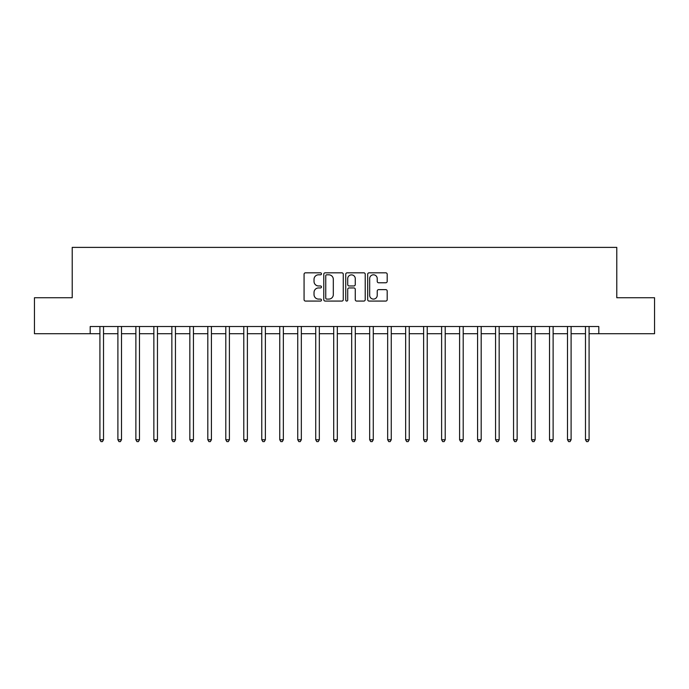 <?xml version="1.0" encoding="UTF-8"?>
<svg xmlns="http://www.w3.org/2000/svg" width="689" height="689" viewBox="0 0 689 689"><rect width="100%" height="100%" fill="white"/><g stroke="black" fill="none" stroke-linecap="round" stroke-linejoin="round"><path stroke-width="1.03" d="M321.479 273.817A0.99 0.99 0 0 0 320.488 272.827L305.485 272.827A1.412 1.412 0 0 0 304.073 274.239L304.073 299.663A1.412 1.412 0 0 0 305.485 301.076L320.488 301.076A0.99 0.99 0 0 0 321.479 300.085A0.99 0.99 0 0 0 320.488 299.095L318.551 299.095A4.522 4.522 0 0 1 314.029 294.573L314.029 292.455A4.522 4.522 0 0 1 318.551 287.942L320.488 287.942A0.99 0.99 0 0 0 321.479 286.951A0.99 0.99 0 0 0 320.488 285.961L318.551 285.961A4.522 4.522 0 0 1 314.029 281.439L314.029 279.321A4.522 4.522 0 0 1 318.551 274.808L320.488 274.808A0.99 0.99 0 0 0 321.479 273.817M385.771 282.783A1.412 1.412 0 0 0 387.184 281.37L387.184 274.239A1.412 1.412 0 0 0 385.771 272.827L369.106 272.827A1.412 1.412 0 0 0 367.693 274.239L367.693 299.663A1.412 1.412 0 0 0 369.106 301.076L385.771 301.076A1.412 1.412 0 0 0 387.184 299.663L387.184 291.042A1.412 1.412 0 0 0 385.771 289.63L378.64 289.63A1.412 1.412 0 0 0 377.227 291.042L377.227 295.314A3.781 3.781 0 0 1 373.447 299.095A3.781 3.781 0 0 1 369.674 295.314L369.674 278.58A3.781 3.781 0 0 1 373.447 274.808A3.781 3.781 0 0 1 377.227 278.58L377.227 281.37A1.412 1.412 0 0 0 378.64 282.783L385.771 282.783M90.199 333.709L34.45 333.709L34.45 297.743L72.216 297.743L72.216 247.385L616.784 247.385L616.784 297.743L654.55 297.743L654.55 333.709L598.801 333.709L598.801 326.517L90.199 326.517L90.199 333.709L99.914 333.709M343.268 274.239A1.412 1.412 0 0 0 341.856 272.827L325.191 272.827A1.412 1.412 0 0 0 323.778 274.239L323.778 299.663A1.412 1.412 0 0 0 325.191 301.076L341.856 301.076A1.412 1.412 0 0 0 343.268 299.663L343.268 274.239M347.144 272.827L363.809 272.827A1.412 1.412 0 0 1 365.222 274.239L365.222 299.663A1.412 1.412 0 0 1 363.809 301.076L356.678 301.076A1.412 1.412 0 0 1 355.266 299.663L355.266 289.354A1.412 1.412 0 0 0 353.853 287.942L349.125 287.942A1.412 1.412 0 0 0 347.712 289.354L347.712 300.085A0.99 0.99 0 0 1 346.722 301.076A0.99 0.99 0 0 1 345.732 300.085L345.732 274.239A1.412 1.412 0 0 1 347.144 272.827M103.514 333.709L117.897 333.709M121.497 333.709L135.879 333.709M139.479 333.709L153.862 333.709M157.462 333.709L171.854 333.709M175.445 333.709L189.837 333.709M193.428 333.709L207.82 333.709M211.42 333.709L225.803 333.709M229.403 333.709L243.785 333.709M247.385 333.709L261.768 333.709M265.368 333.709L279.76 333.709M283.351 333.709L297.743 333.709M301.334 333.709L315.726 333.709M319.326 333.709L333.709 333.709M337.309 333.709L351.691 333.709M355.291 333.709L369.674 333.709M373.274 333.709L387.666 333.709M391.257 333.709L405.649 333.709M409.24 333.709L423.632 333.709M427.232 333.709L441.615 333.709M445.215 333.709L459.597 333.709M463.197 333.709L477.58 333.709M481.18 333.709L495.572 333.709M499.163 333.709L513.555 333.709M517.146 333.709L531.538 333.709M535.138 333.709L549.521 333.709M553.121 333.709L567.503 333.709M571.103 333.709L585.486 333.709M589.086 333.709L598.801 333.709M326.741 274.808A0.99 0.99 0 0 0 325.751 275.789L325.751 298.104A0.99 0.99 0 0 0 326.741 299.095L328.791 299.095A4.522 4.522 0 0 0 333.312 294.573L333.312 279.321A4.522 4.522 0 0 0 328.791 274.808L326.741 274.808M355.266 278.657A3.781 3.781 0 0 0 351.493 274.877A3.781 3.781 0 0 0 347.712 278.657L347.712 284.548A1.412 1.412 0 0 0 349.125 285.961L353.853 285.961A1.412 1.412 0 0 0 355.266 284.548L355.266 278.657M103.686 326.517L103.617 326.698A1.438 1.438 90.1 0 0 103.514 327.232L103.514 439.746L99.914 439.746L99.914 327.232A1.438 1.438 90.1 0 0 99.81 326.698L99.733 326.517M103.514 439.746L102.428 441.615L100.99 441.615L99.914 439.746M121.669 326.517L121.6 326.698A1.438 1.438 0 0 0 121.497 327.232L121.497 439.746L117.897 439.746L117.897 327.232A1.438 1.438 0 0 0 117.793 326.698L117.724 326.517M121.497 439.746L120.411 441.615L118.973 441.615L117.897 439.746M139.652 326.517L139.583 326.698A1.438 1.438 0 0 0 139.479 327.232L139.479 439.746L135.879 439.746L135.879 327.232A1.438 1.438 0 0 0 135.776 326.698L135.707 326.517M139.479 439.746L138.403 441.615L136.965 441.615L135.879 439.746M157.643 326.517L157.566 326.698A1.438 1.438 0 0 0 157.462 327.232L157.462 439.746L153.862 439.746L153.862 327.232A1.438 1.438 0 0 0 153.759 326.698L153.69 326.517M157.462 439.746L156.386 441.615L154.947 441.615L153.862 439.746M175.626 326.517L175.549 326.698A1.438 1.438 0 0 0 175.445 327.232L175.445 439.746L171.854 439.746L171.854 327.232A1.438 1.438 0 0 0 171.75 326.698L171.673 326.517M175.445 439.746L174.369 441.615L172.93 441.615L171.854 439.746M193.609 326.517L193.531 326.698A1.438 1.438 0 0 0 193.428 327.232L193.428 439.746L189.837 439.746L189.837 327.232A1.438 1.438 0 0 0 189.733 326.698L189.656 326.517M193.428 439.746L192.352 441.615L190.913 441.615L189.837 439.746M211.592 326.517L211.523 326.698A1.438 1.438 0 0 0 211.42 327.232L211.42 439.746L207.82 439.746L207.82 327.232A1.438 1.438 0 0 0 207.716 326.698L207.639 326.517M211.42 439.746L210.334 441.615L208.896 441.615L207.82 439.746M229.575 326.517L229.506 326.698A1.438 1.438 0 0 0 229.403 327.232L229.403 439.746L225.803 439.746L225.803 327.232A1.438 1.438 0 0 0 225.699 326.698L225.63 326.517M229.403 439.746L228.317 441.615L226.879 441.615L225.803 439.746M247.558 326.517L247.489 326.698A1.438 1.438 0 0 0 247.385 327.232L247.385 439.746L243.785 439.746L243.785 327.232A1.438 1.438 0 0 0 243.682 326.698L243.613 326.517M247.385 439.746L246.309 441.615L244.871 441.615L243.785 439.746M265.549 326.517L265.472 326.698A1.438 1.438 0 0 0 265.368 327.232L265.368 439.746L261.768 439.746L261.768 327.232A1.438 1.438 0 0 0 261.665 326.698L261.596 326.517M265.368 439.746L264.292 441.615L262.853 441.615L261.768 439.746M283.532 326.517L283.455 326.698A1.438 1.438 0 0 0 283.351 327.232L283.351 439.746L279.76 439.746L279.76 327.232A1.438 1.438 0 0 0 279.656 326.698L279.579 326.517M283.351 439.746L282.275 441.615L280.836 441.615L279.76 439.746M301.515 326.517L301.438 326.698A1.438 1.438 0 0 0 301.334 327.232L301.334 439.746L297.743 439.746L297.743 327.232A1.438 1.438 0 0 0 297.639 326.698L297.562 326.517M301.334 439.746L300.258 441.615L298.819 441.615L297.743 439.746M319.498 326.517L319.429 326.698A1.438 1.438 0 0 0 319.326 327.232L319.326 439.746L315.726 439.746L315.726 327.232A1.438 1.438 0 0 0 315.622 326.698L315.545 326.517M319.326 439.746L318.24 441.615L316.802 441.615L315.726 439.746M337.481 326.517L337.412 326.698A1.438 1.438 0 0 0 337.309 327.232L337.309 439.746L333.709 439.746L333.709 327.232A1.438 1.438 0 0 0 333.605 326.698L333.536 326.517M337.309 439.746L336.223 441.615L334.785 441.615L333.709 439.746M355.464 326.517L355.395 326.698A1.438 1.438 0 0 0 355.291 327.232L355.291 439.746L351.691 439.746L351.691 327.232A1.438 1.438 0 0 0 351.588 326.698L351.519 326.517M355.291 439.746L354.215 441.615L352.777 441.615L351.691 439.746M373.455 326.517L373.378 326.698A1.438 1.438 0 0 0 373.274 327.232L373.274 439.746L369.674 439.746L369.674 327.232A1.438 1.438 0 0 0 369.571 326.698L369.502 326.517M373.274 439.746L372.198 441.615L370.76 441.615L369.674 439.746M391.438 326.517L391.361 326.698A1.438 1.438 0 0 0 391.257 327.232L391.257 439.746L387.666 439.746L387.666 327.232A1.438 1.438 0 0 0 387.562 326.698L387.485 326.517M391.257 439.746L390.181 441.615L388.742 441.615L387.666 439.746M409.421 326.517L409.344 326.698A1.438 1.438 0 0 0 409.24 327.232L409.24 439.746L405.649 439.746L405.649 327.232A1.438 1.438 0 0 0 405.545 326.698L405.468 326.517M409.24 439.746L408.164 441.615L406.725 441.615L405.649 439.746M427.404 326.517L427.335 326.698A1.438 1.438 0 0 0 427.232 327.232L427.232 439.746L423.632 439.746L423.632 327.232A1.438 1.438 0 0 0 423.528 326.698L423.451 326.517M427.232 439.746L426.147 441.615L424.708 441.615L423.632 439.746M445.387 326.517L445.318 326.698A1.438 1.438 0 0 0 445.215 327.232L445.215 439.746L441.615 439.746L441.615 327.232A1.438 1.438 0 0 0 441.511 326.698L441.442 326.517M445.215 439.746L444.129 441.615L442.691 441.615L441.615 439.746M463.37 326.517L463.301 326.698A1.438 1.438 0 0 0 463.197 327.232L463.197 439.746L459.597 439.746L459.597 327.232A1.438 1.438 0 0 0 459.494 326.698L459.425 326.517M463.197 439.746L462.121 441.615L460.683 441.615L459.597 439.746M481.361 326.517L481.284 326.698A1.438 1.438 0 0 0 481.18 327.232L481.18 439.746L477.58 439.746L477.58 327.232A1.438 1.438 0 0 0 477.477 326.698L477.408 326.517M481.18 439.746L480.104 441.615L478.666 441.615L477.58 439.746M499.344 326.517L499.267 326.698A1.438 1.438 0 0 0 499.163 327.232L499.163 439.746L495.572 439.746L495.572 327.232A1.438 1.438 0 0 0 495.469 326.698L495.391 326.517M499.163 439.746L498.087 441.615L496.648 441.615L495.572 439.746M517.327 326.517L517.25 326.698A1.438 1.438 0 0 0 517.146 327.232L517.146 439.746L513.555 439.746L513.555 327.232A1.438 1.438 0 0 0 513.451 326.698L513.374 326.517M517.146 439.746L516.07 441.615L514.631 441.615L513.555 439.746M535.31 326.517L535.241 326.698A1.438 1.438 0 0 0 535.138 327.232L535.138 439.746L531.538 439.746L531.538 327.232A1.438 1.438 0 0 0 531.434 326.698L531.357 326.517M535.138 439.746L534.053 441.615L532.614 441.615L531.538 439.746M553.293 326.517L553.224 326.698A1.438 1.438 0 0 0 553.121 327.232L553.121 439.746L549.521 439.746L549.521 327.232A1.438 1.438 0 0 0 549.417 326.698L549.348 326.517M553.121 439.746L552.035 441.615L550.597 441.615L549.521 439.746M571.276 326.517L571.207 326.698A1.438 1.438 0 0 0 571.103 327.232L571.103 439.746L567.503 439.746L567.503 327.232A1.438 1.438 0 0 0 567.4 326.698L567.331 326.517M571.103 439.746L570.027 441.615L568.589 441.615L567.503 439.746M589.267 326.517L589.19 326.698A1.438 1.438 0 0 0 589.086 327.232L589.086 439.746L585.486 439.746L585.486 327.232A1.438 1.438 0 0 0 585.383 326.698L585.314 326.517M589.086 439.746L588.01 441.615L586.572 441.615L585.486 439.746"/></g></svg>
